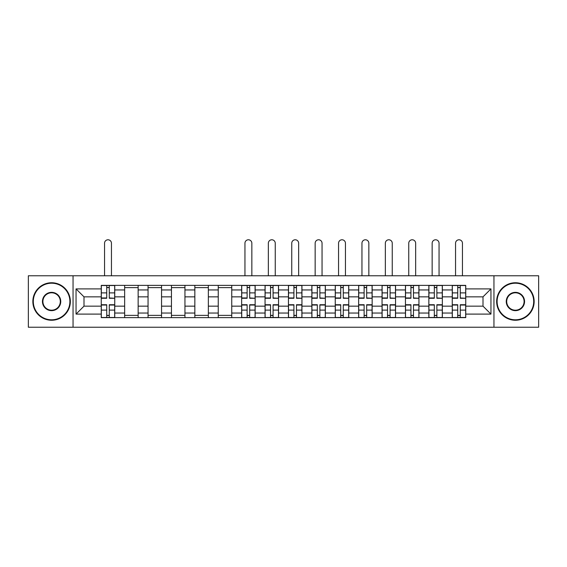 <?xml version="1.0" encoding="UTF-8"?>
<svg xmlns="http://www.w3.org/2000/svg" width="567" height="567" viewBox="0 0 567 567"><rect width="100%" height="100%" fill="white"/><g stroke="black" fill="none" stroke-linecap="round" stroke-linejoin="round"><path stroke-width="0.85" d="M493.949 327.223L538.65 327.223L538.65 275.775L28.35 275.775L28.35 327.223L493.949 327.223L493.949 275.775M124.648 317.626L124.648 289.95L114.747 289.95L114.747 317.626M114.747 289.95L114.747 285.378M124.648 289.95L124.648 285.378M138.15 285.378L138.15 317.626M148.051 317.626L148.051 285.378M161.552 285.378L161.552 317.626M171.447 317.626L171.447 285.378M184.948 285.378L184.948 317.626M194.85 317.626L194.85 285.378M208.351 285.378L208.351 317.626M218.252 317.626L218.252 285.378M231.747 285.378L231.747 317.626M241.648 317.626L241.648 285.378M255.15 285.378L255.15 317.626M265.051 317.626L265.051 285.378M278.553 285.378L278.553 317.626M288.447 317.626L288.447 285.378M301.949 285.378L301.949 317.626M311.85 317.626L311.85 285.378M325.352 285.378L325.352 317.626M335.253 317.626L335.253 285.378M348.748 285.378L348.748 317.626M358.649 317.626L358.649 285.378M372.15 285.378L372.15 317.626M382.052 317.626L382.052 285.378M395.553 285.378L395.553 317.626M405.448 317.626L405.448 285.378M418.949 285.378L418.949 317.626M428.85 317.626L428.85 285.378M442.352 285.378L442.352 317.626M452.253 317.626L452.253 285.378M452.253 306.152L442.352 306.152M428.85 306.152L418.949 306.152M405.448 306.152L395.553 306.152M382.052 306.152L372.15 306.152M358.649 306.152L348.748 306.152M335.253 306.152L325.352 306.152M311.85 306.152L301.949 306.152M288.447 306.152L278.553 306.152M265.051 306.152L255.15 306.152M241.648 306.152L231.747 306.152M218.252 306.152L208.351 306.152M194.85 306.152L184.948 306.152M171.447 306.152L161.552 306.152M148.051 306.152L138.15 306.152M124.648 306.152L114.747 306.152M452.253 296.853L442.352 296.853M428.85 296.853L418.949 296.853M405.448 296.853L395.553 296.853M382.052 296.853L372.15 296.853M358.649 296.853L348.748 296.853M335.253 296.853L325.352 296.853M311.85 296.853L301.949 296.853M288.447 296.853L278.553 296.853M265.051 296.853L255.15 296.853M241.648 296.853L231.747 296.853M218.252 296.853L208.351 296.853M194.85 296.853L184.948 296.853M171.447 296.853L161.552 296.853M148.051 296.853L138.15 296.853M124.648 296.853L114.747 296.853M84.001 306.152L101.252 306.152L101.252 296.853L84.001 296.853L84.001 306.152L76.049 314.097L76.049 288.901L101.252 288.901L101.252 296.853M465.748 296.853L465.748 306.152L482.999 306.152L482.999 296.853L465.748 296.853L465.748 285.378L101.252 285.378L101.252 288.901M465.748 288.901L490.951 288.901L490.951 314.097L465.748 314.097L465.748 306.152M101.252 306.152L101.252 317.626L465.748 317.626L465.748 314.097M101.252 314.097L76.049 314.097M73.051 327.223L73.051 275.775M109.275 315.372L106.724 315.372M106.724 287.625L109.275 287.625M138.15 315.372L124.648 315.372M124.648 287.625L138.15 287.625M161.552 315.372L148.051 315.372M148.051 287.625L161.552 287.625M184.948 315.372L171.447 315.372M171.447 287.625L184.948 287.625M208.351 315.372L194.85 315.372M194.85 287.625L208.351 287.625M231.747 315.372L218.252 315.372M218.252 287.625L231.747 287.625M249.678 315.372L247.127 315.372M247.127 287.625L249.678 287.625M273.074 315.372L270.523 315.372M270.523 287.625L273.074 287.625M296.477 315.372L293.926 315.372M293.926 287.625L296.477 287.625M319.873 315.372L317.322 315.372M317.322 287.625L319.873 287.625M343.276 315.372L340.724 315.372M340.724 287.625L343.276 287.625M366.672 315.372L364.127 315.372M364.127 287.625L366.672 287.625M390.075 315.372L387.523 315.372M387.523 287.625L390.075 287.625M413.478 315.372L410.926 315.372M410.926 287.625L413.478 287.625M436.873 315.372L434.322 315.372M434.322 287.625L436.873 287.625M460.276 315.372L457.725 315.372M457.725 287.625L460.276 287.625M76.049 288.901L84.001 296.853M482.999 306.152L490.951 314.097M482.999 296.853L490.951 288.901M111.451 275.775L111.451 243.222A3.452 3.452 0 0 0 107.999 239.777A3.452 3.452 0 0 0 104.548 243.222L104.548 275.775M109.275 297.958L114.676 298.277L109.275 298.277L109.275 285.527L114.676 285.527L111.678 285.527M114.676 297.958L114.676 285.527M106.724 287.476L109.275 287.476M106.724 285.527L101.323 285.527L101.323 298.277L106.724 298.277L106.724 285.527L111.451 285.378M106.724 304.727L106.724 317.477L101.323 317.477L101.323 304.727L106.724 304.727M109.275 315.528L106.724 315.528M109.275 317.477L114.676 317.477L114.676 304.727L109.275 304.727L109.275 317.477L106.724 317.477M51.597 319.802A18.3 18.3 0 0 0 69.897 301.502A18.3 18.3 0 0 0 51.597 283.202A18.3 18.3 0 0 0 33.297 301.502A18.3 18.3 0 0 0 51.597 319.802M51.597 282.749A18.754 18.754 0 0 1 70.351 301.502A18.754 18.754 0 0 1 51.597 320.249A18.754 18.754 0 0 1 32.851 301.502A18.754 18.754 0 0 1 51.597 282.749M51.597 310.652A9.15 9.15 0 0 1 42.447 301.502A9.15 9.15 0 0 1 51.597 292.352A9.15 9.15 0 0 1 60.747 301.502A9.15 9.15 0 0 1 51.597 310.652M51.597 292.799A8.703 8.703 0 0 0 42.901 301.502A8.703 8.703 0 0 0 51.597 310.199A8.703 8.703 0 0 0 60.3 301.502A8.703 8.703 0 0 0 51.597 292.799M515.403 319.802A18.3 18.3 0 0 0 533.703 301.502A18.3 18.3 0 0 0 515.403 283.202A18.3 18.3 0 0 0 497.103 301.502A18.3 18.3 0 0 0 515.403 319.802M515.403 282.749A18.754 18.754 0 0 1 534.149 301.502A18.754 18.754 0 0 1 515.403 320.249A18.754 18.754 0 0 1 496.649 301.502A18.754 18.754 0 0 1 515.403 282.749M515.403 310.652A9.15 9.15 0 0 1 506.253 301.502A9.15 9.15 0 0 1 515.403 292.352A9.15 9.15 0 0 1 524.553 301.502A9.15 9.15 0 0 1 515.403 310.652M515.403 292.799A8.703 8.703 0 0 0 506.7 301.502A8.703 8.703 0 0 0 515.403 310.199A8.703 8.703 0 0 0 524.099 301.502A8.703 8.703 0 0 0 515.403 292.799M251.847 275.775L251.847 243.222A3.452 3.452 0 0 0 248.403 239.777A3.452 3.452 0 0 0 244.951 243.222L244.951 275.775M249.678 297.958L255.072 298.277L249.678 298.277L249.678 285.527L255.072 285.527L252.074 285.527M255.072 297.958L255.072 285.527M247.127 287.476L249.678 287.476M247.127 285.527L241.726 285.527L241.726 298.277L247.127 298.277L247.127 285.527L251.847 285.378M247.127 304.727L247.127 317.477L241.726 317.477L241.726 304.727L247.127 304.727M249.678 315.528L247.127 315.528M249.678 317.477L255.072 317.477L255.072 304.727L249.678 304.727L249.678 317.477L247.127 317.477M275.25 275.775L275.25 243.222A3.452 3.452 0 0 0 271.799 239.777A3.452 3.452 0 0 0 268.347 243.222L268.347 275.775M273.074 297.958L278.475 298.277L273.074 298.277L273.074 285.527L278.475 285.527L275.477 285.527M278.475 297.958L278.475 285.527M270.523 287.476L273.074 287.476M270.523 285.527L265.122 285.527L265.122 298.277L270.523 298.277L270.523 285.527L275.25 285.378M298.653 275.775L298.653 243.222A3.452 3.452 0 0 0 295.201 239.777A3.452 3.452 0 0 0 291.75 243.222L291.75 275.775M296.477 297.958L301.878 298.277L296.477 298.277L296.477 285.527L301.878 285.527L298.873 285.527M301.878 297.958L301.878 285.527M293.926 287.476L296.477 287.476M293.926 285.527L288.525 285.527L288.525 298.277L293.926 298.277L293.926 285.527L298.653 285.378M322.049 275.775L322.049 243.222A3.452 3.452 0 0 0 318.597 239.777A3.452 3.452 0 0 0 315.153 243.222L315.153 275.775M319.873 297.958L325.274 298.277L319.873 298.277L319.873 285.527L325.274 285.527L322.276 285.527M325.274 297.958L325.274 285.527M317.322 287.476L319.873 287.476M317.322 285.527L311.928 285.527L311.928 298.277L317.322 298.277L317.322 285.527L322.049 285.378M345.452 275.775L345.452 243.222A3.452 3.452 0 0 0 342 239.777A3.452 3.452 0 0 0 338.549 243.222L338.549 275.775M343.276 297.958L348.677 298.277L343.276 298.277L343.276 285.527L348.677 285.527L345.672 285.527M348.677 297.958L348.677 285.527M340.724 287.476L343.276 287.476M340.724 285.527L335.324 285.527L335.324 298.277L340.724 298.277L340.724 285.527L345.452 285.378M368.848 275.775L368.848 243.222A3.452 3.452 0 0 0 365.403 239.777A3.452 3.452 0 0 0 361.952 243.222L361.952 275.775M366.672 297.958L372.072 298.277L366.672 298.277L366.672 285.527L372.072 285.527L369.074 285.527M372.072 297.958L372.072 285.527M364.127 287.476L366.672 287.476M364.127 285.527L358.727 285.527L358.727 298.277L364.127 298.277L364.127 285.527L368.848 285.378M392.251 275.775L392.251 243.222A3.452 3.452 0 0 0 388.799 239.777A3.452 3.452 0 0 0 385.347 243.222L385.347 275.775M390.075 297.958L395.475 298.277L390.075 298.277L390.075 285.527L395.475 285.527L392.477 285.527M395.475 297.958L395.475 285.527M387.523 287.476L390.075 287.476M387.523 285.527L382.123 285.527L382.123 298.277L387.523 298.277L387.523 285.527L392.251 285.378M415.654 275.775L415.654 243.222A3.452 3.452 0 0 0 412.202 239.777A3.452 3.452 0 0 0 408.75 243.222L408.75 275.775M413.478 297.958L418.878 298.277L413.478 298.277L413.478 285.527L418.878 285.527L415.873 285.527M418.878 297.958L418.878 285.527M410.926 287.476L413.478 287.476M410.926 285.527L405.525 285.527L405.525 298.277L410.926 298.277L410.926 285.527L415.654 285.378M439.049 275.775L439.049 243.222A3.452 3.452 0 0 0 435.598 239.777A3.452 3.452 0 0 0 432.153 243.222L432.153 275.775M436.873 297.958L442.274 298.277L436.873 298.277L436.873 285.527L442.274 285.527L439.276 285.527M442.274 297.958L442.274 285.527M434.322 287.476L436.873 287.476M434.322 285.527L428.928 285.527L428.928 298.277L434.322 298.277L434.322 285.527L439.049 285.378M270.523 304.727L270.523 317.477L265.122 317.477L265.122 304.727L270.523 304.727M273.074 315.528L270.523 315.528M273.074 317.477L278.475 317.477L278.475 304.727L273.074 304.727L273.074 317.477L270.523 317.477M293.926 304.727L293.926 317.477L288.525 317.477L288.525 304.727L293.926 304.727M296.477 315.528L293.926 315.528M296.477 317.477L301.878 317.477L301.878 304.727L296.477 304.727L296.477 317.477L293.926 317.477M317.322 304.727L317.322 317.477L311.928 317.477L311.928 304.727L317.322 304.727M319.873 315.528L317.322 315.528M319.873 317.477L325.274 317.477L325.274 304.727L319.873 304.727L319.873 317.477L317.322 317.477M340.724 304.727L340.724 317.477L335.324 317.477L335.324 304.727L340.724 304.727M343.276 315.528L340.724 315.528M343.276 317.477L348.677 317.477L348.677 304.727L343.276 304.727L343.276 317.477L340.724 317.477M364.127 304.727L364.127 317.477L358.727 317.477L358.727 304.727L364.127 304.727M366.672 315.528L364.127 315.528M366.672 317.477L372.072 317.477L372.072 304.727L366.672 304.727L366.672 317.477L364.127 317.477M387.523 304.727L387.523 317.477L382.123 317.477L382.123 304.727L387.523 304.727M390.075 315.528L387.523 315.528M390.075 317.477L395.475 317.477L395.475 304.727L390.075 304.727L390.075 317.477L387.523 317.477M410.926 304.727L410.926 317.477L405.525 317.477L405.525 304.727L410.926 304.727M413.478 315.528L410.926 315.528M413.478 317.477L418.878 317.477L418.878 304.727L413.478 304.727L413.478 317.477L410.926 317.477M434.322 304.727L434.322 317.477L428.928 317.477L428.928 304.727L434.322 304.727M436.873 315.528L434.322 315.528M436.873 317.477L442.274 317.477L442.274 304.727L436.873 304.727L436.873 317.477L434.322 317.477M462.452 275.775L462.452 243.222A3.452 3.452 0 0 0 459.001 239.777A3.452 3.452 0 0 0 455.549 243.222L455.549 275.775M460.276 297.958L465.677 298.277L460.276 298.277L460.276 285.527L465.677 285.527L462.672 285.527M465.677 297.958L465.677 285.527M457.725 287.476L460.276 287.476M457.725 285.527L452.324 285.527L452.324 298.277L457.725 298.277L457.725 285.527L462.452 285.378M457.725 304.727L457.725 317.477L452.324 317.477L452.324 304.727L457.725 304.727M460.276 315.528L457.725 315.528M460.276 317.477L465.677 317.477L465.677 304.727L460.276 304.727L460.276 317.477L457.725 317.477M428.85 289.95L418.949 289.95M405.448 289.95L395.553 289.95M382.052 289.95L372.15 289.95M358.649 289.95L348.748 289.95M335.253 289.95L325.352 289.95M311.85 289.95L301.949 289.95M288.447 289.95L278.553 289.95M265.051 289.95L255.15 289.95M241.648 289.95L231.747 289.95M218.252 289.95L208.351 289.95M194.85 289.95L184.948 289.95M171.447 289.95L161.552 289.95M148.051 289.95L138.15 289.95M452.253 289.95L442.352 289.95M428.85 313.048L418.949 313.048M405.448 313.048L395.553 313.048M382.052 313.048L372.15 313.048M358.649 313.048L348.748 313.048M335.253 313.048L325.352 313.048M311.85 313.048L301.949 313.048M288.447 313.048L278.553 313.048M265.051 313.048L255.15 313.048M241.648 313.048L231.747 313.048M218.252 313.048L208.351 313.048M194.85 313.048L184.948 313.048M171.447 313.048L161.552 313.048M148.051 313.048L138.15 313.048M124.648 313.048L114.747 313.048M452.253 313.048L442.352 313.048M109.275 292.891L114.676 292.891M101.323 297.958L106.724 297.958M101.323 292.891L106.724 292.891M106.724 305.039L101.323 305.039M106.724 310.106L101.323 310.106M114.676 305.039L109.275 305.039M114.676 310.106L109.275 310.106M249.678 292.891L255.072 292.891M241.726 297.958L247.127 297.958M241.726 292.891L247.127 292.891M247.127 305.039L241.726 305.039M247.127 310.106L241.726 310.106M255.072 305.039L249.678 305.039M255.072 310.106L249.678 310.106M273.074 292.891L278.475 292.891M265.122 297.958L270.523 297.958M265.122 292.891L270.523 292.891M296.477 292.891L301.878 292.891M288.525 297.958L293.926 297.958M288.525 292.891L293.926 292.891M319.873 292.891L325.274 292.891M311.928 297.958L317.322 297.958M311.928 292.891L317.322 292.891M343.276 292.891L348.677 292.891M335.324 297.958L340.724 297.958M335.324 292.891L340.724 292.891M366.672 292.891L372.072 292.891M358.727 297.958L364.127 297.958M358.727 292.891L364.127 292.891M390.075 292.891L395.475 292.891M382.123 297.958L387.523 297.958M382.123 292.891L387.523 292.891M413.478 292.891L418.878 292.891M405.525 297.958L410.926 297.958M405.525 292.891L410.926 292.891M436.873 292.891L442.274 292.891M428.928 297.958L434.322 297.958M428.928 292.891L434.322 292.891M270.523 305.039L265.122 305.039M270.523 310.106L265.122 310.106M278.475 305.039L273.074 305.039M278.475 310.106L273.074 310.106M293.926 305.039L288.525 305.039M293.926 310.106L288.525 310.106M301.878 305.039L296.477 305.039M301.878 310.106L296.477 310.106M317.322 305.039L311.928 305.039M317.322 310.106L311.928 310.106M325.274 305.039L319.873 305.039M325.274 310.106L319.873 310.106M340.724 305.039L335.324 305.039M340.724 310.106L335.324 310.106M348.677 305.039L343.276 305.039M348.677 310.106L343.276 310.106M364.127 305.039L358.727 305.039M364.127 310.106L358.727 310.106M372.072 305.039L366.672 305.039M372.072 310.106L366.672 310.106M387.523 305.039L382.123 305.039M387.523 310.106L382.123 310.106M395.475 305.039L390.075 305.039M395.475 310.106L390.075 310.106M410.926 305.039L405.525 305.039M410.926 310.106L405.525 310.106M418.878 305.039L413.478 305.039M418.878 310.106L413.478 310.106M434.322 305.039L428.928 305.039M434.322 310.106L428.928 310.106M442.274 305.039L436.873 305.039M442.274 310.106L436.873 310.106M460.276 292.891L465.677 292.891M452.324 297.958L457.725 297.958M452.324 292.891L457.725 292.891M457.725 305.039L452.324 305.039M457.725 310.106L452.324 310.106M465.677 305.039L460.276 305.039M465.677 310.106L460.276 310.106"/></g></svg>

